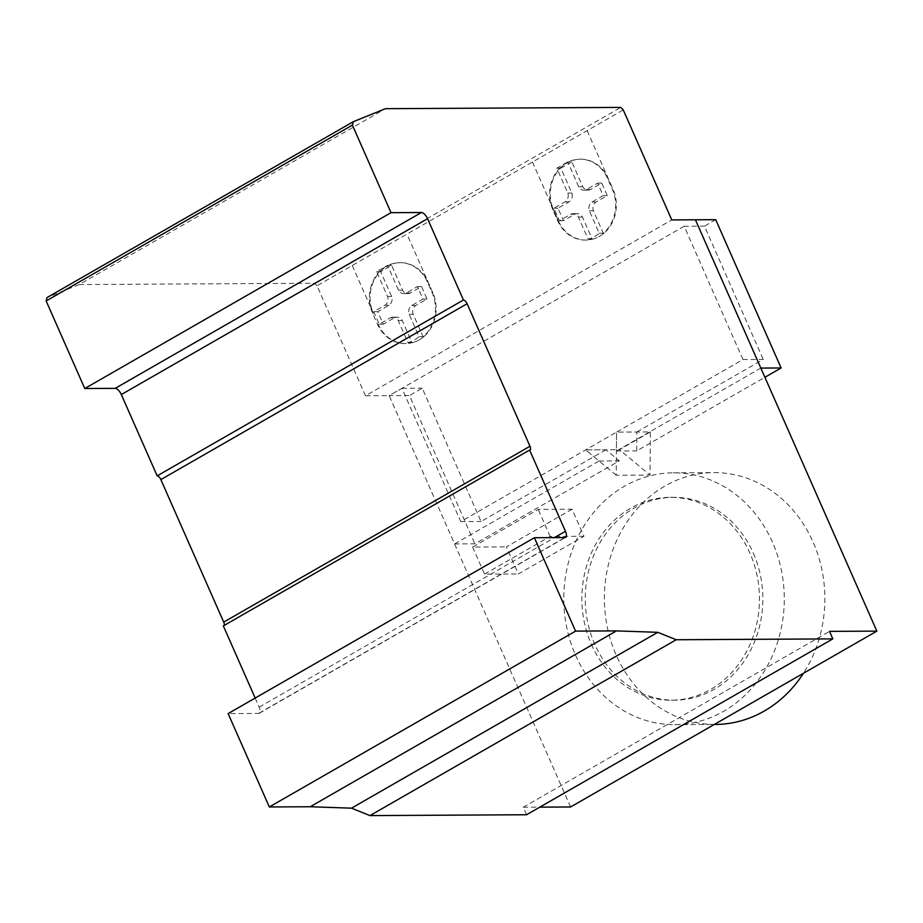 <?xml version="1.0" encoding="UTF-8"?>
<svg xmlns="http://www.w3.org/2000/svg" width="923" height="923" viewBox="0 0 923 923"><rect width="100%" height="100%" fill="white"/><g stroke="black" fill="none" stroke-linecap="round" stroke-linejoin="round"><path stroke-width="0.69" stroke-dasharray="4.62 3.46" d="M650.357 431.941L619.46 449.686L650.023 475.08L650.357 431.941L616.552 432.126L616.218 475.264L650.023 475.08M616.218 475.264L585.655 449.87L619.46 449.686M454.578 543.935L474.872 543.832L619.321 460.877L605.938 449.755L585.655 449.87L599.039 460.992L454.578 543.935L389.183 395.644L401.955 388.306L460.75 521.599L616.552 432.126L636.835 432.022L636.697 450.909L764.902 377.288M760.84 368.081L616.402 451.012L616.552 432.126L742.969 359.543L763.252 359.428L636.835 432.022M616.402 451.012L636.697 450.909M715.717 219.686L704.468 226.147L763.252 359.428M742.969 359.543L684.174 226.25L704.468 226.147M684.174 226.25L389.183 395.644L409.466 395.54L474.872 543.832M599.039 460.992L619.321 460.877M605.938 449.755L481.033 521.483L422.249 388.202L409.466 395.54M460.75 521.599L481.033 521.483M401.955 388.306L422.249 388.202M753.353 553.223A101.438 88.804 89.7 0 1 674.609 700.188A101.438 88.804 89.7 0 1 594.758 644.289A101.438 88.804 89.7 0 1 673.502 497.312A101.438 88.804 89.7 0 1 753.353 553.223M591.378 644.312A101.438 88.804 -90.3 0 0 671.229 700.211A101.438 88.804 -90.3 0 0 749.972 553.235A101.438 88.804 -90.3 0 0 670.121 497.335A101.438 88.804 -90.3 0 0 591.378 644.312M715.313 724.451A125.92 110.241 89.7 0 1 616.183 655.065A125.92 110.241 89.7 0 1 713.94 472.611A125.92 110.241 89.7 0 1 813.071 542.009A125.92 110.241 89.7 0 1 803.448 673.271M575.617 655.284A125.92 110.241 -90.3 0 0 674.736 724.67A125.92 110.241 -90.3 0 0 772.493 542.228A125.92 110.241 -90.3 0 0 673.375 472.83A125.92 110.241 -90.3 0 0 575.617 655.284M571.822 161.883L560.884 168.159L571.856 193.045A7.038 6.161 89.7 0 1 569.191 201.768L557.977 208.194L563.491 220.712L574.706 214.274A7.038 6.161 89.7 0 1 577.152 213.674A7.038 6.161 89.7 0 1 582.436 217.02L592.174 239.115A34.982 30.621 89.7 0 1 585.228 240.072A34.982 30.621 89.7 0 1 557.688 220.782L552.877 209.867A34.982 30.621 89.7 0 1 580.036 159.194A34.982 30.621 89.7 0 1 607.576 178.485L612.399 189.4A34.982 30.621 89.7 0 1 603.284 233.219L593.374 210.744A7.038 6.161 89.7 0 1 596.039 202.022L607.253 195.584L601.727 183.077L590.524 189.515A7.038 6.161 89.7 0 1 588.078 190.103A7.038 6.161 89.7 0 1 582.794 186.758L571.822 161.883L567.76 161.906L578.733 186.781A7.038 6.161 -90.3 0 0 584.017 190.126A7.038 6.161 -90.3 0 0 586.463 189.538L597.677 183.1L603.192 195.607L591.989 202.045A7.038 6.161 -90.3 0 0 589.312 210.767L599.223 233.242A34.982 30.621 89.7 0 1 588.124 239.138L578.375 217.043A7.038 6.161 -90.3 0 0 573.102 213.698A7.038 6.161 -90.3 0 0 570.645 214.298L559.442 220.735L553.927 208.217L565.13 201.791A7.038 6.161 -90.3 0 0 567.795 193.069L556.823 168.182L567.76 161.906M582.794 186.758L578.733 186.781M560.884 168.159L556.823 168.182M571.856 193.045L567.795 193.069M569.191 201.768L565.13 201.791M557.977 208.194L553.927 208.217M563.491 220.712L559.442 220.735M574.706 214.274L570.645 214.298M582.436 217.02L578.375 217.043M592.174 239.115L588.124 239.138M590.524 189.515L586.463 189.538M601.727 183.077L597.677 183.1M607.253 195.584L603.192 195.607M596.039 202.022L591.989 202.045M593.374 210.744L589.312 210.767M603.284 233.219L599.223 233.242M394.502 317.743A7.038 6.161 89.7 0 1 396.948 317.154A7.038 6.161 89.7 0 1 402.255 320.546L411.981 342.595A34.982 30.621 89.7 0 1 405.035 343.541A34.982 30.621 89.7 0 1 377.495 324.261L372.673 313.335A34.982 30.621 89.7 0 1 399.832 262.663A34.982 30.621 89.7 0 1 427.384 281.953L432.195 292.879A34.982 30.621 89.7 0 1 423.08 336.699L413.169 314.224A7.038 6.161 89.7 0 1 415.835 305.49L427.049 299.064L421.523 286.557L410.32 292.983A7.038 6.161 89.7 0 1 407.874 293.583A7.038 6.161 89.7 0 1 402.59 290.237L391.617 265.363L380.68 271.639L391.629 296.468A7.038 6.161 89.7 0 1 388.987 305.236L377.784 311.674L383.299 324.181L394.502 317.743L390.441 317.766L379.238 324.204L373.723 311.697L384.926 305.259A7.038 6.161 -90.3 0 0 387.579 296.479L376.63 271.662L387.556 265.374L398.528 290.26A7.038 6.161 -90.3 0 0 403.812 293.606A7.038 6.161 -90.3 0 0 406.258 293.006L417.473 286.568L422.988 299.087L411.785 305.513A7.038 6.161 -90.3 0 0 409.108 314.235L419.019 336.722A34.982 30.621 89.7 0 1 407.92 342.618L398.194 320.569A7.038 6.161 -90.3 0 0 392.898 317.177A7.038 6.161 -90.3 0 0 390.441 317.766M383.299 324.181L379.238 324.204M402.255 320.546L398.194 320.569M411.981 342.595L407.92 342.618M423.08 336.699L419.019 336.722M413.169 314.224L409.108 314.235M415.835 305.49L411.785 305.513M427.049 299.064L422.988 299.087M377.784 311.674L373.723 311.697M388.987 305.236L384.926 305.259M391.629 296.468L387.579 296.479M380.68 271.639L376.63 271.662M391.617 265.363L387.556 265.374M402.59 290.237L398.528 290.26M410.32 292.983L406.258 293.006M421.523 286.557L417.473 286.568M570.599 806.979L389.183 395.644L365.508 395.782L671.771 219.916M365.508 395.782L316.981 285.749L623.244 109.895M532.456 162.021L558.369 220.782A34.982 30.621 -90.3 0 0 585.909 240.072A34.982 30.621 -90.3 0 0 613.068 189.4L608.257 178.485A34.982 30.621 -90.3 0 0 580.717 159.194A34.982 30.621 -90.3 0 0 553.546 209.856L558.369 220.782L557.688 220.782M377.495 324.261L378.176 324.261A34.982 30.621 -90.3 0 0 405.705 343.541A34.982 30.621 -90.3 0 0 432.875 292.868L428.053 281.953A34.982 30.621 -90.3 0 0 400.513 262.663A34.982 30.621 -90.3 0 0 373.354 313.335L352.251 265.501M572.029 509.208L506.404 546.889L518.345 573.956L583.971 536.275L572.029 509.208L538.224 509.392L472.599 547.062L506.404 546.889M472.599 547.062L484.54 574.129L518.345 573.956M484.54 574.129L550.154 536.448L583.971 536.275M550.154 536.448L538.224 509.392M316.981 285.749L314.535 283.257L79.228 284.538L385.479 108.683M79.228 284.538L47.073 297.541M314.535 283.257L620.787 107.403M526.572 814.744L523.26 807.233L829.512 631.378M523.26 807.233L539.817 807.14M255.175 698.065L259.178 707.156A6.98 3.023 -119.9 0 1 259.294 713.237A6.98 3.023 -119.9 0 1 258.578 713.421L228.131 713.583M224.093 625.471A4.211 1.823 -119.9 0 1 223.781 625.782A4.211 1.823 -119.9 0 1 223.343 625.898M423.761 336.687A34.982 30.621 89.7 0 1 412.65 342.595M603.965 233.219A34.982 30.621 89.7 0 1 592.854 239.115M432.864 292.845L406.951 234.096M587.143 130.628L613.057 189.377L612.399 189.4M432.875 292.868L432.195 292.879M373.354 313.335L372.673 313.335M428.053 281.953L427.384 281.953M553.546 209.856L552.877 209.867M608.257 178.485L607.576 178.485M258.578 713.421L564.83 537.567M259.178 707.156L554.411 537.624M671.229 700.211L674.609 700.188M674.736 724.67L714.298 724.463M673.375 472.83L713.94 472.611M670.121 497.335L673.502 497.312M577.152 213.674L573.102 213.698M588.078 190.103L584.017 190.126M396.948 317.154L392.898 317.177M407.874 293.583L403.812 293.606M405.705 343.541L405.035 343.541M400.513 262.663L399.832 262.663M585.909 240.072L585.228 240.072M580.717 159.194L580.036 159.194M259.294 713.237L565.545 537.382M223.781 625.782L530.033 449.928"/><path stroke-width="1.38" d="M764.902 377.288L781.123 367.977L715.717 219.686L695.434 219.789L760.84 368.081L781.123 367.977M695.434 219.789L876.85 631.124L829.512 631.378L832.823 638.889L676.224 639.743L657.764 632.313L616.472 630.894L575.583 631.113L534.394 537.728L564.83 537.567A6.98 3.023 60.1 0 0 565.545 537.382A6.98 3.023 60.1 0 0 565.441 531.29L529.606 450.043A4.211 1.823 60.1 0 0 530.033 449.928A4.211 1.823 60.1 0 0 529.975 446.259L467.107 303.736A4.177 1.811 60.1 0 0 463.427 300.01L427.568 218.705A6.98 3.023 60.1 0 0 421.442 212.509L391.017 212.671L352.401 125.113L353.324 121.686L385.479 108.683L620.787 107.403L623.244 109.895L671.771 219.916L695.434 219.789M803.448 673.271A125.92 110.241 89.7 0 1 715.313 724.451L714.298 724.463M353.324 121.686L47.073 297.541L46.15 300.967L84.766 388.525L115.19 388.364A6.98 3.023 -119.9 0 1 121.317 394.559L157.175 475.864A4.177 1.811 -119.9 0 1 160.856 479.591L223.712 622.114A4.211 1.823 -119.9 0 1 224.093 625.471M157.175 475.864L463.427 300.01M84.766 388.525L391.017 212.671M46.15 300.967L352.401 125.113M539.817 807.14L570.599 806.979L876.85 631.124M534.394 537.728L228.131 713.583L269.32 806.967L310.22 806.748L351.513 808.167L369.961 815.597L526.572 814.744L832.823 638.889M369.961 815.597L676.224 639.743M351.513 808.167L657.764 632.313M310.22 806.748L616.472 630.894M269.32 806.967L575.583 631.113M255.175 698.065L223.343 625.898L529.606 450.043M160.856 479.591L467.107 303.736M223.712 622.114L529.975 446.259M121.317 394.559L427.568 218.705M115.19 388.364L421.442 212.509M554.411 537.624L565.441 531.29"/></g></svg>
